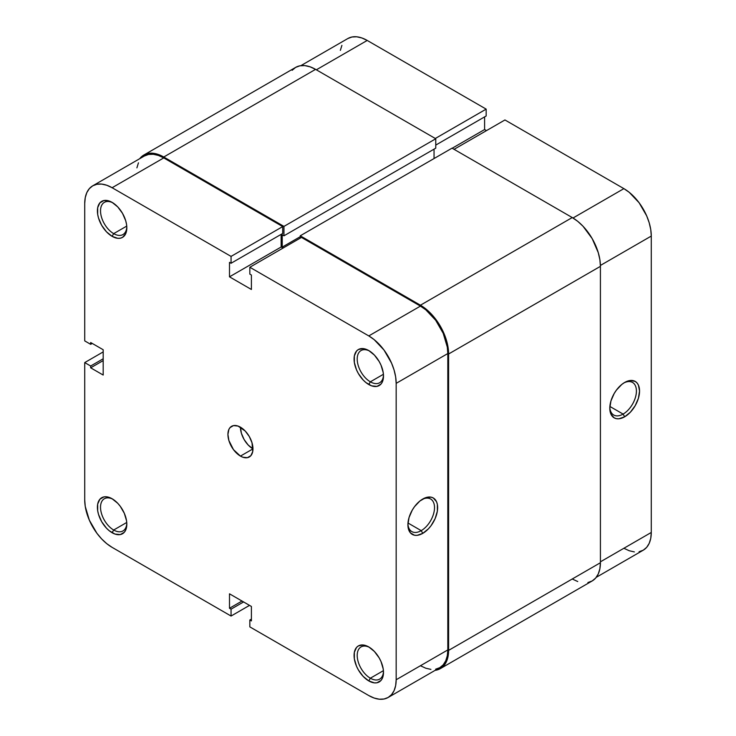 <?xml version="1.0" encoding="UTF-8"?>
<svg xmlns="http://www.w3.org/2000/svg" width="736" height="736" viewBox="0 0 736 736"><rect width="100%" height="100%" fill="white"/><g stroke="black" fill="none" stroke-linecap="round" stroke-linejoin="round"><path stroke-width="1.1" d="M369.592 351.044A18.593 10.736 -120 0 0 357.208 359.499A18.593 10.736 -120 0 0 370.346 381.828L368.782 384.532A20.801 12.015 60 0 1 354.071 359.048A20.801 12.015 60 0 1 368.782 350.557L363.152 348.597L358.377 349.526L356.546 351.044L354.356 355.902L354.356 362.526L356.546 369.923L358.377 373.557L363.152 379.988L365.912 382.554L371.652 385.866L376.952 386.391L381.018 384.045L382.37 381.892L383.493 376.041L383.208 372.563L381.018 365.166L379.187 361.542L374.412 355.102L368.782 350.557A20.801 12.015 60 0 1 383.493 376.041A20.801 12.015 60 0 1 368.782 384.532L370.346 381.828A18.593 10.736 60 0 1 358.202 365.442A18.593 10.736 60 0 1 361.054 350.538A18.593 10.736 60 0 1 369.592 351.044M369.592 647.432A18.593 10.736 -120 0 0 357.208 655.877A18.593 10.736 -120 0 0 370.346 678.206L368.782 680.92A20.801 12.015 60 0 1 354.071 655.436A20.801 12.015 60 0 1 368.782 646.944L363.152 644.984L358.377 645.914L356.546 647.432L354.356 652.289L354.356 658.913L356.546 666.301L358.377 669.935L363.152 676.375L368.782 680.92L374.412 682.879L376.952 682.778L381.018 680.432L382.37 678.279L383.493 672.428L383.208 668.95L381.018 661.554L379.187 657.92L374.412 651.489L368.782 646.944A20.801 12.015 60 0 1 383.493 672.428A20.801 12.015 60 0 1 368.782 680.92L370.346 678.206A18.593 10.736 60 0 1 358.202 661.82A18.593 10.736 60 0 1 361.054 646.926A18.593 10.736 60 0 1 369.592 647.432M112.912 202.86A18.593 10.736 -120 0 0 100.528 211.306A18.593 10.736 -120 0 0 113.675 233.634L112.111 236.348A20.801 12.015 60 0 1 97.4 210.864A20.801 12.015 60 0 1 112.111 202.372L109.241 201.038L103.932 200.514L99.875 202.86L97.676 207.708L97.676 214.342L98.514 218.012L101.706 225.363L106.481 231.803L112.111 236.348L117.742 238.298L120.281 238.197L122.507 237.378L125.7 233.708L126.822 227.847L126.537 224.37L125.7 220.699L122.507 213.348L117.742 206.908L112.111 202.372A20.801 12.015 60 0 1 126.822 227.847A20.801 12.015 60 0 1 112.111 236.348L113.675 233.634A18.593 10.736 60 0 1 101.531 217.249A18.593 10.736 60 0 1 104.374 202.354A18.593 10.736 60 0 1 112.912 202.86M112.912 499.238A18.593 10.736 -120 0 0 100.528 507.693A18.593 10.736 -120 0 0 113.675 530.021L112.111 532.726A20.801 12.015 60 0 1 97.4 507.242A20.801 12.015 60 0 1 112.111 498.75L106.481 496.791L103.932 496.892L99.875 499.238L97.676 504.096L97.676 510.72L98.514 514.39L101.706 521.75L106.481 528.181L109.241 530.748L114.982 534.06L120.281 534.584L124.338 532.238L125.7 530.086L126.822 524.234L126.537 520.757L124.338 513.36L120.281 506.331L117.742 503.295L112.111 498.75A20.801 12.015 60 0 1 126.822 524.234A20.801 12.015 60 0 1 112.111 532.726L113.675 530.021A18.593 10.736 60 0 1 101.531 513.636A18.593 10.736 60 0 1 104.374 498.732A18.593 10.736 60 0 1 112.912 499.238M421.213 530.647A18.814 10.865 120 0 0 434.507 508.052A18.814 10.865 120 0 0 421.976 499.514A18.814 10.865 -60 0 1 430.615 498.99A18.814 10.865 -60 0 1 433.504 514.068A18.814 10.865 -60 0 1 421.213 530.647L407.983 523.011L421.213 530.647A18.814 10.865 -60 0 1 411.81 531.576A18.814 10.865 -60 0 1 407.928 523.83A18.814 10.865 120 0 0 421.213 530.647L422.777 533.361L421.213 530.647M422.777 499.017A21.031 12.144 -60 0 1 437.644 507.61A21.031 12.144 -60 0 1 422.777 533.361L428.472 528.77L431.038 525.697L435.142 518.595L437.359 511.124L437.359 504.418L436.512 501.685L433.292 497.978L431.038 497.15L425.675 497.674L419.879 501.023L414.515 506.681L412.261 510.122L409.041 517.546L407.91 524.777L408.195 527.96L410.412 532.864L414.515 535.238L417.091 535.339L422.777 533.361A21.031 12.144 -60 0 1 407.91 524.777A21.031 12.144 -60 0 1 422.777 499.017L422.777 499.017M126.748 226.09L113.675 233.634L126.748 226.09M126.748 522.468L113.675 530.021L126.748 522.468M383.419 670.662L370.346 678.206L383.419 670.662M383.419 374.274L370.346 381.828L383.419 374.274M240.442 456.099A17.71 10.221 60 0 1 228.878 440.496A17.71 10.221 60 0 1 231.592 426.31A17.71 10.221 60 0 1 240.442 427.184A17.71 10.221 -120 0 0 252.963 448.868L240.442 456.099L252.963 448.868L248.17 445.004L244.113 439.53L241.399 433.265L240.442 427.184A17.71 10.221 60 0 1 252.016 442.787A17.71 10.221 60 0 1 249.302 456.973A17.71 10.221 60 0 1 240.442 456.099L242.889 457.231L247.397 457.682L250.856 455.685L252.724 451.554L252.016 442.787L249.302 436.531L245.235 431.048L238.004 426.052L233.487 425.601L230.037 427.598L228.878 429.428L227.921 434.415L228.878 440.496L233.487 449.65L240.442 456.099M92.745 185.812A38.732 22.365 60 0 0 84.723 203.541L84.723 340.888L90.666 344.328L92.23 343.418L90.666 344.328L90.666 342.516L103.187 349.747L103.187 375.047L90.666 367.816L90.666 366.013L84.723 362.581L84.723 499.928A38.732 22.365 60 0 0 112.111 547.363L231.058 616.041L231.058 609.169L243.579 601.947L231.058 609.169L229.494 608.267L229.494 593.814L251.399 606.464L251.399 620.917L249.835 620.016L249.835 626.879L249.835 620.016L251.399 620.917L251.399 606.464L229.494 593.814L229.494 608.267L231.058 609.169L231.058 616.041L112.111 547.363L106.766 543.674L101.623 538.908L96.894 533.25L89.332 520.159L85.247 506.405L84.723 499.928L84.723 362.581L103.187 351.918L84.723 362.581L90.666 366.013L90.666 367.816L103.187 375.047L103.187 349.747L90.666 342.516L90.666 344.328L84.723 340.888L84.723 203.541L85.247 197.68L86.802 192.648L89.332 188.637L92.745 185.812L96.894 184.276L101.623 184.083L106.766 185.251L112.111 187.726L231.058 256.404L282.707 226.587L163.76 157.909L112.111 187.726L231.058 256.404L231.058 263.267L229.494 262.366L229.494 276.828L251.399 289.478L251.399 275.016L249.835 274.114L249.835 267.251L368.782 335.92L374.127 339.609L383.999 350.032L391.552 363.124L394.091 370.052L395.646 376.887L396.17 383.355L396.17 679.742L395.646 685.612L394.091 690.644L391.552 694.646L388.148 697.47L383.999 699.007L379.261 699.2L374.127 698.032L368.782 695.557L249.835 626.879L368.782 695.557A38.732 22.365 60 0 0 388.148 697.47L439.797 667.653L443.201 664.829L445.731 660.827L447.295 655.794L447.819 649.925L447.819 353.538L447.295 347.07L443.201 333.307L435.648 320.215L425.776 309.792L420.431 306.102L301.484 237.424L249.835 267.251L368.782 335.92L420.431 306.102L301.484 237.424L249.835 267.251L249.835 274.114L251.399 275.016L251.399 289.478L229.494 276.828L229.494 262.366L231.058 263.267L282.707 233.45L282.707 226.587L163.76 157.909L158.415 155.434L153.272 154.266L148.543 154.459L144.385 155.995A38.732 22.365 -120 0 1 163.76 157.909L112.111 187.726A38.732 22.365 60 0 0 92.745 185.812L144.385 155.995M420.431 665.74L425.776 668.214L430.91 669.383M435.648 669.19L439.797 667.653A38.732 22.365 -120 0 0 447.819 649.925L396.17 679.742L396.17 383.355L447.819 353.538L447.819 649.925L396.17 679.742A38.732 22.365 60 0 1 388.148 697.47M283.02 248.087L281.134 247.011L281.134 234.352L281.134 247.011L229.494 276.828L281.134 247.011L283.02 248.087M138.451 162.822L136.896 167.863M231.058 616.041L249.522 605.378L231.058 616.041M396.17 383.355L447.819 353.538A38.732 22.365 -120 0 0 420.431 306.102L368.782 335.92A38.732 22.365 60 0 1 396.17 383.355M282.707 226.587L282.707 233.45L231.058 263.267L231.058 256.404L282.707 226.587M249.835 620.016L251.399 619.114L249.835 620.016M229.494 608.267L242.006 601.036L229.494 608.267M90.666 367.816L103.187 360.594L90.666 367.816M90.666 366.013L103.187 358.782L90.666 366.013M383.474 375.093A18.593 10.736 60 0 1 379.647 382.748A18.593 10.736 60 0 1 370.346 381.828A18.593 10.736 -120 0 0 383.474 375.102M383.474 671.48A18.593 10.736 60 0 1 379.647 679.126A18.593 10.736 60 0 1 370.346 678.206A18.593 10.736 -120 0 0 383.474 671.48M126.794 523.287A18.593 10.736 60 0 1 122.967 530.941A18.593 10.736 60 0 1 113.675 530.021A18.593 10.736 -120 0 0 126.794 523.296M126.794 226.909A18.593 10.736 60 0 1 122.967 234.554A18.593 10.736 60 0 1 113.675 233.634A18.593 10.736 -120 0 0 126.794 226.909M572.24 217.552L452.042 148.157L300.233 235.805L300.233 238.151L300.233 235.805L452.042 148.157L572.24 217.552L420.431 305.201L300.233 235.805L420.431 305.201A39.845 23 60 0 1 448.601 353.988L448.058 347.337L446.458 340.308L440.349 326.223L431.213 313.895L425.923 308.991L420.431 305.201L572.24 217.552L577.742 221.343L583.022 226.246L592.167 238.574L598.267 252.66L599.877 259.688L600.42 266.34A39.845 23 -120 0 0 572.24 217.552M434.047 158.544L434.047 149.15L434.047 158.544M143.833 155.038L139.73 158.682A39.845 23 60 0 1 143.833 155.038L295.651 67.39A39.845 23 -120 0 1 315.569 69.359L163.76 157.007L158.258 154.459L152.978 153.263L148.102 153.456L143.833 155.038A39.845 23 60 0 1 163.76 157.007L283.958 226.403L435.767 138.754L283.958 226.403L283.958 235.805L435.767 148.157L283.958 235.805L282.238 234.812L282.238 247.094L300.233 236.707L282.238 247.094L283.489 247.82L282.238 247.094L282.238 234.812L283.958 235.805L283.958 226.403L163.76 157.007L315.569 69.359L435.767 138.754L435.767 148.157L435.767 138.754L315.569 69.359L310.077 66.81L304.787 65.614L299.92 65.808L295.651 67.39L292.146 70.297M572.24 578.993L577.742 581.541M587.898 582.544L592.167 580.962L595.672 578.054L598.267 573.942L599.877 568.762L600.42 562.727L600.42 266.34L600.42 562.727L448.601 650.376L448.601 353.988L600.42 266.34L448.601 353.988L448.601 650.376A39.845 23 60 0 1 440.349 668.61L443.854 665.703L446.458 661.59L448.058 656.411L448.601 650.376L600.42 562.727A39.845 23 -120 0 1 592.167 580.962L440.349 668.61A39.845 23 60 0 1 435.132 670.349L440.349 668.61M609.831 407.266A18.814 10.865 120 0 0 623.107 414.083L624.671 416.797A21.031 12.144 -60 0 1 609.804 408.213A21.031 12.144 -60 0 1 624.671 382.453L621.773 384.459L616.418 390.117L614.164 393.558L610.935 400.982L609.804 408.213L610.935 414.129L614.164 417.836L616.418 418.674L618.985 418.775L624.671 416.797L630.366 412.206L635.186 405.692L638.416 398.268L639.547 391.046L638.416 385.121L637.036 382.95L635.186 381.414L630.366 380.475L624.671 382.453A21.031 12.144 -60 0 1 639.547 391.046A21.031 12.144 -60 0 1 624.671 416.797L623.107 414.083A18.814 10.865 -60 0 1 613.704 415.012A18.814 10.865 -60 0 1 609.831 407.266M609.877 406.447L623.107 414.083L609.877 406.447M623.889 188.637L573.013 218.003L623.889 188.637L504.942 119.959L623.889 188.637L629.234 192.326L639.106 202.75L646.668 215.841L649.198 222.769L650.753 229.595L651.277 236.072L651.277 532.459L651.277 236.072A38.732 22.365 -120 0 0 623.889 188.637M454.084 149.325L504.942 119.959L454.084 149.325M623.889 548.274L629.234 550.749L634.377 551.917M639.106 551.724L643.255 550.188L646.668 547.363L649.198 543.352L650.753 538.32L651.277 532.459L600.42 561.826L651.277 532.459A38.732 22.365 -120 0 1 643.255 550.188L596.27 577.318M486.478 130.622L484.601 129.536L484.601 116.886L484.601 129.536L452.198 148.24L484.601 129.536L486.478 130.622M347.852 38.53A38.732 22.365 -120 0 1 367.218 40.443L316.351 69.81L367.218 40.443L486.165 109.121L486.165 115.984L435.767 145.084L486.165 115.984L486.165 109.121L367.218 40.443L361.873 37.968L356.739 36.8L352.001 36.993L347.852 38.53L300.868 65.651M341.909 45.356L340.354 50.388M600.401 265.448L651.277 236.072L600.401 265.448M486.165 109.121L435.298 138.488L486.165 109.121M623.87 382.95A18.814 10.865 -60 0 1 632.518 382.426A18.814 10.865 -60 0 1 635.398 397.504A18.814 10.865 -60 0 1 623.107 414.083A18.814 10.865 120 0 0 636.41 391.488A18.814 10.865 120 0 0 623.87 382.95"/></g></svg>
